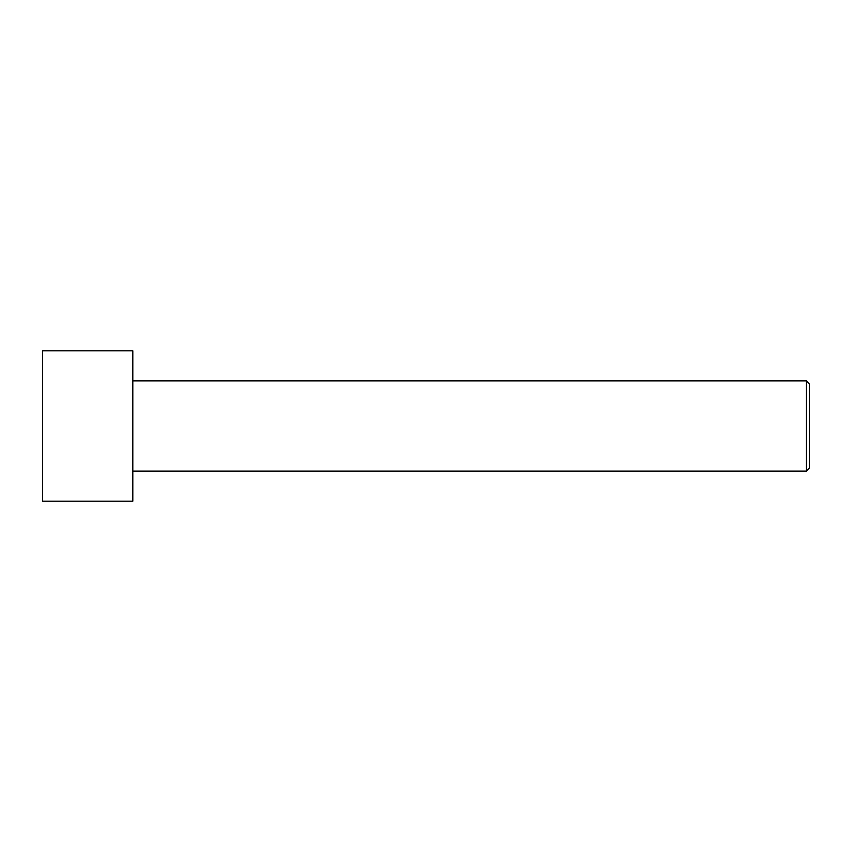<?xml version="1.0" encoding="UTF-8"?>
<svg xmlns="http://www.w3.org/2000/svg" width="852" height="852" viewBox="0 0 852 852"><rect width="100%" height="100%" fill="white"/><g stroke="black" fill="none" stroke-linecap="round" stroke-linejoin="round"><path stroke-width="1.28" d="M42.6 501.178L42.6 350.822L132.816 350.822L132.816 501.178L42.6 501.178M132.816 471.103L806.397 471.103L806.397 380.897L809.4 383.901L809.4 468.099L806.397 471.103M132.816 380.897L806.397 380.897"/></g></svg>
